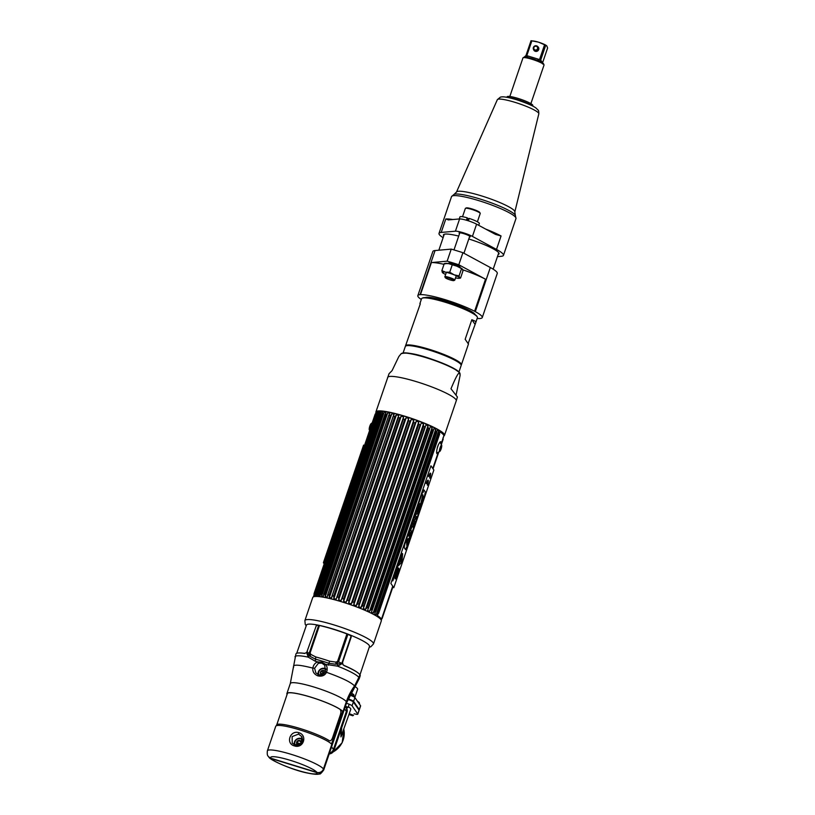 <?xml version="1.0" encoding="UTF-8"?>
<svg xmlns="http://www.w3.org/2000/svg" width="815" height="815" viewBox="0 0 815 815"><rect width="100%" height="100%" fill="white"/><g stroke="black" fill="none" stroke-linecap="round" stroke-linejoin="round"><path stroke-width="1.22" d="M373.474 643.942L381.328 620.887A36.237 5.399 -161.2 0 0 341.974 601.898A36.237 5.399 -161.2 0 0 312.726 597.527L304.881 620.592A36.237 5.399 18.8 0 1 334.119 624.962A36.237 5.399 18.8 0 1 373.474 643.942L370.845 646.753L369.236 647.253M358.233 673.068A33.415 4.982 -161.2 0 0 343.553 665.234M296.721 653.294L306.471 625.074A33.283 4.961 18.8 0 1 336.452 630.066A33.283 4.961 18.8 0 1 369.175 645.388A33.283 4.961 18.8 0 1 369.48 646.519L359.945 674.932M305.014 653.436A33.415 4.982 -161.2 0 0 299.187 652.968M268.563 756.717L271.151 758.551L317.035 772.651C320.112 773.282 322.312 772.151 323.616 769.268L346.518 702L360.067 674.973A33.935 5.053 18.8 0 1 360.199 675.839L359.232 678.661A33.935 5.053 -161.2 0 0 359.099 677.785M323.147 674.127A33.853 5.043 18.8 0 1 322.526 673.913L320.55 673.058M321.049 671.417L323.005 672.273A34.943 5.206 -161.2 0 0 324.625 672.833M322.526 673.913L323.504 670.592M345.377 706.381L346.344 707.777A5.236 5.073 145.3 0 1 346.946 712.269L346.375 711.434L333.416 749.484A5.236 5.073 145.3 0 1 329.515 752.979A5.236 5.073 -34.7 0 0 333.416 749.484L346.375 711.434A5.236 5.073 -34.7 0 0 345.774 706.951A5.236 5.073 145.3 0 1 346.375 711.434L344.551 708.795M350.501 635.598L347.903 634.335L338.561 661.79L335.872 664.245L341.821 663.369L351.082 636.158L342.504 662.238L342.891 664.541L344.327 665.692A33.935 5.053 18.8 0 1 359.884 674.677L358.926 677.499A31.428 30.461 145.3 0 1 354.535 685.945A58.66 56.867 -34.7 0 0 346.344 701.715L342.942 711.719A29.748 4.432 -161.2 0 0 313.683 698.017A29.748 4.432 -161.2 0 0 286.89 693.555A29.748 4.432 -161.2 0 0 286.941 694.186M354.535 685.945C351.255 682.338 341.903 677.785 326.499 672.304C324.839 675.523 321.966 676.715 317.891 675.869C314.162 674.321 312.481 671.733 312.848 668.106C313.378 665.04 314.987 662.972 317.667 661.892L321.894 662.198L325.694 664.357C327.365 666.772 327.63 669.421 326.499 672.304L325.419 671.57C324.064 674.311 321.772 675.35 318.543 674.708L315.843 672.874L314.6 668.239L318.37 663.267L321.813 663.104L324.737 665.223L325.389 671.591C323.29 674.667 320.998 675.696 318.512 674.688L317.891 675.869M306.725 652.662L307.408 651.542L306.654 652.642L308.223 657.135L315.242 661.22A2.516 0.978 105.1 0 0 315.487 659.172L310.026 656.299L309.343 652.815L318.685 625.36L319.46 625.482A36.033 5.369 -161.2 0 1 346.935 633.927L347.903 634.335M306.695 652.509L304.433 653.436A33.935 5.053 18.8 0 0 295.937 653.966L290.293 683.551L286.89 693.555M325.419 671.57L324.737 665.223L325.694 664.357L337.593 666.161L342.443 663.491M351.153 636.821L350.644 635.792L351.234 636.933L342.585 662.351L342.891 664.541M318.685 625.36L316.892 625.268L316.057 626.124L317.035 625.472M346.935 633.927L337.583 661.383L335.974 662.116L329.637 661.21A36.033 5.369 -161.2 0 0 315.782 656.951L310.77 654.364L310.118 652.937L319.46 625.482M306.654 652.642L316.363 625.482M310.118 652.937L307.092 652.703L310.026 656.299L310.77 654.364M335.974 662.116L335.872 664.245L328.914 663.298A34.943 5.206 -161.2 0 0 315.487 659.172L315.782 656.951M328.251 665.213L329.637 661.21M325.939 668.799A5.45 5.277 -34.7 0 0 318.044 674.514M318.482 674.688L315.843 672.874M267.391 750.819L275.735 726.308A29.748 4.432 18.8 0 1 302.538 730.77A29.748 4.432 18.8 0 1 331.787 744.462L323.443 768.983A5.236 5.073 145.3 0 1 316.872 772.375L270.906 758.245A5.236 5.073 145.3 0 1 268.267 756.32C267.31 755.607 267.025 753.773 267.391 750.819A29.748 4.432 18.8 0 1 294.184 755.281A29.748 4.432 18.8 0 1 323.443 768.983M294.307 745.868C285.454 743.565 290.059 729.894 298.81 732.665C307.948 735.364 303.343 749.046 294.307 745.868L294.857 744.92L301.326 743.066L301.754 736.628C304.056 743.219 299.105 746.183 294.857 744.92L292.239 743.168L292.137 736.587L298.575 734.081L301.754 736.628M294.826 744.92L292.239 743.168M302.538 739.062A5.45 5.277 -34.7 0 0 294.235 744.686M340.252 709.57A29.33 4.37 18.8 0 1 342.545 711.597L331.491 744.085M349.818 695.154A5.236 0.784 18.8 0 1 354.892 697.548L360.566 705.749A5.236 0.784 18.8 0 1 360.617 705.922L359.303 709.763A5.236 0.784 -161.2 0 0 359.252 709.59L353.588 701.389A5.236 0.784 -161.2 0 0 348.087 698.863M354.291 703.284L355.065 703.528M354.82 697.446L357.602 689.266A20.945 3.117 -161.2 0 0 355.146 686.688M348.066 698.924A5.033 0.754 18.8 0 1 353.221 701.308L353.089 701.695M346.946 712.269L333.997 750.309A5.236 5.073 145.3 0 1 329.189 753.926M341.016 729.69L340.955 736.913L342.891 732.481M341.668 727.764L340.955 736.913L350.786 709.305A20.945 3.117 18.8 0 0 350.593 708.592A20.945 3.117 18.8 0 0 348.321 706.727M354.107 713.726A5.236 0.784 -161.2 0 0 357.795 714.195A5.236 0.784 -161.2 0 0 357.744 714.022L352.08 705.821A5.236 0.784 -161.2 0 0 346.436 703.253L346.681 702.54M347.852 699.443A5.236 0.784 18.8 0 1 353.384 701.98L359.058 710.181A5.236 0.784 18.8 0 1 359.099 710.354L357.795 714.195M349.411 714.643L352.732 715.764L349.411 714.643M352.732 715.764L353.537 715.264L349.278 713.716M346.304 707.715L347.272 707.746L345.825 707.023M347.251 707.838L348.056 707.339L345.448 706.157M353.965 696.866L354.128 696.397A4.574 0.683 18.8 0 0 354.128 696.387A4.574 0.683 18.8 0 0 354.087 696.234A4.574 0.683 -161.2 0 0 350.246 694.349M353.883 696.815A4.574 0.683 -161.2 0 0 349.951 694.91M350.807 695.215L349.89 695.032M318.879 674.779A4.503 4.37 145.3 0 1 325.908 669.635M325.073 672.181A2.323 2.251 -34.7 0 0 320.662 672.13A2.323 2.251 -34.7 0 0 321.619 674.759A0.652 0.632 145.3 0 0 320.794 673.883A2.323 2.251 145.3 0 0 320.947 674.137M295.132 745.002A4.503 4.37 145.3 0 1 302.538 740.071M301.285 743.066A2.323 2.251 -34.7 0 0 296.833 742.139A2.323 2.251 -34.7 0 0 298.249 744.971M300.939 741.507A2.323 2.251 -34.7 0 0 300.297 740.906A0.652 0.632 -34.7 0 0 301.112 741.813M301.214 742.088A0.652 0.632 145.3 0 1 300.47 741.151L300.297 740.906M300.236 741.029A2.323 2.251 -34.7 0 0 299.39 740.825L299.217 740.57A2.323 2.251 -34.7 0 0 297.995 740.845L298.168 741.1A2.323 2.251 -34.7 0 0 297.343 741.823A0.652 0.632 -34.7 0 0 297.139 741.619A2.323 2.251 -34.7 0 0 296.741 742.791A0.652 0.632 -34.7 0 0 297.312 741.782L297.485 742.027A0.652 0.632 145.3 0 1 296.915 743.036L296.741 742.791M299.217 740.57A0.652 0.632 145.3 0 1 297.995 740.845M296.915 743.036A2.323 2.251 -34.7 0 0 297.129 744.136L296.955 743.891A2.323 2.251 -34.7 0 0 297.108 744.146M300.664 743.698A0.652 0.632 145.3 0 1 301.305 742.903M438.928 433.58A36.665 5.461 -161.2 0 1 439.652 434.018L378.578 613.42A36.665 5.461 -161.2 0 0 377.854 612.982L438.928 433.58L438.684 431.074L376.143 614.795L377.854 612.982M443.268 437.166L441.394 444.409L443.207 439.112M437.777 436.983A35.819 5.338 18.8 0 1 437.186 436.922L377.06 613.563M406.013 418.115L404.77 419.491A36.665 5.461 -161.2 0 0 404.057 419.267A36.665 5.461 18.8 0 0 403.344 419.053L342.269 598.455A36.665 5.461 18.8 0 1 342.983 598.668A36.665 5.461 -161.2 0 1 343.696 598.893L343.645 601.399A35.819 5.338 18.8 0 1 346.141 602.193L408.682 418.482A35.819 5.338 18.8 0 0 406.186 417.677L343.787 600.9M408.509 418.91L408.519 420.693L347.445 600.095A36.665 5.461 -161.2 0 1 348.881 600.573L348.718 603.049A35.819 5.338 18.8 0 1 351.214 603.905L352.63 601.857A36.665 5.461 -161.2 0 1 354.056 602.366L353.761 604.822A35.819 5.338 18.8 0 1 356.196 605.718L357.714 603.721A36.665 5.461 -161.2 0 1 359.089 604.251L358.661 606.666A35.819 5.338 18.8 0 1 360.984 607.593L362.583 605.647A36.665 5.461 -161.2 0 1 363.877 606.177L363.307 608.55A35.819 5.338 18.8 0 1 365.466 609.477L367.127 607.572A36.665 5.461 -161.2 0 1 368.319 608.102L429.892 428.13M348.891 602.56L411.117 419.776L409.955 421.172A36.665 5.461 -161.2 0 0 408.519 420.693M351.387 603.416L413.755 420.194A35.819 5.338 18.8 0 0 411.259 419.338L411.117 419.776M413.602 420.642L413.704 422.465L352.63 601.857M353.954 604.343L416.098 421.824L415.13 422.965A36.665 5.461 -161.2 0 0 413.704 422.465M356.389 605.239L418.737 422.007A35.819 5.338 18.8 0 0 416.302 421.111L416.18 421.559M418.615 422.455L418.788 424.32L357.714 603.721M358.875 606.197L420.163 424.849A36.665 5.461 -161.2 0 0 418.788 424.32M361.208 607.124L423.525 423.882A35.819 5.338 18.8 0 0 421.202 422.954L421.1 423.413M423.433 424.34L423.657 426.245L362.583 605.647M363.877 606.177L424.951 426.775A36.665 5.461 -161.2 0 0 423.657 426.245M365.711 609.009L428.007 425.766A35.819 5.338 18.8 0 0 425.848 424.839L425.776 425.308M427.936 426.235L428.201 428.17L367.127 607.572M430.086 427.182L430.137 426.703A35.819 5.338 18.8 0 1 432.093 427.62L369.552 611.332A35.819 5.338 18.8 0 0 367.596 610.425L429.393 428.7A36.665 5.461 -161.2 0 0 428.201 428.17M369.552 611.332L432.093 427.62M432.042 428.099L432.327 430.055L371.253 609.457A36.665 5.461 -161.2 0 1 372.302 609.977L433.376 430.575A36.665 5.461 -161.2 0 0 432.327 430.055M373.127 613.114A35.819 5.338 18.8 0 0 371.436 612.248L433.977 428.537A35.819 5.338 18.8 0 1 435.668 429.403L373.127 613.114L374.849 611.281A36.665 5.461 -161.2 0 1 375.746 611.759L436.82 432.358A36.665 5.461 -161.2 0 0 435.923 431.879L374.849 611.281M373.413 612.666L435.668 429.403M435.638 429.892L435.923 431.879M376.143 614.795A35.819 5.338 18.8 0 0 374.737 613.98L437.278 430.269A35.819 5.338 18.8 0 1 438.684 431.074M443.829 434.477L443.859 435.76A35.819 5.338 18.8 0 0 439.968 431.879L377.427 615.59A35.819 5.338 -161.2 0 1 381.277 619.767L392.728 586.128M443.859 435.76A35.819 5.338 18.8 0 1 443.818 436.056L441.149 443.89M369.816 610.873L371.253 609.457M425.603 426.031L363.551 608.082M346.283 601.694L347.445 600.095M381.043 619.95L382.113 618.544L393.013 586.545L382.113 618.544M313.408 596.886A35.819 5.338 -161.2 0 1 313.449 596.682A35.819 5.338 -161.2 0 1 314.009 596.091L314.06 593.626L375.145 414.193L376.55 412.38A35.819 5.338 18.8 0 0 376.133 412.706A35.819 5.338 18.8 0 0 375.99 412.971L375.929 413.154M375.471 414.071L314.396 593.473A36.665 5.461 18.8 0 0 314.081 593.595L375.155 414.193A36.665 5.461 18.8 0 1 375.471 414.071L376.805 412.563L314.59 595.867A35.819 5.338 18.8 0 1 315.323 595.724L315.517 593.249A36.665 5.461 18.8 0 1 316.047 593.198L316.271 595.643A35.819 5.338 18.8 0 1 317.361 595.622L317.677 593.188A36.665 5.461 18.8 0 1 318.4 593.218L318.655 595.684A35.819 5.338 18.8 0 1 320.071 595.816L320.529 593.412A36.665 5.461 18.8 0 1 321.426 593.524L321.68 596.02A35.819 5.338 18.8 0 1 323.382 596.274L323.983 593.911A36.665 5.461 18.8 0 1 325.042 594.104L325.277 596.611A35.819 5.338 18.8 0 1 327.243 597.008L327.987 594.695A36.665 5.461 18.8 0 1 329.179 594.95L329.372 597.477A35.819 5.338 18.8 0 1 331.542 597.986L332.439 595.724A36.665 5.461 18.8 0 1 333.732 596.05L333.865 598.577A35.819 5.338 18.8 0 1 336.198 599.198L398.739 415.487A35.819 5.338 18.8 0 0 396.406 414.866L333.865 598.577M314.59 595.867L376.805 412.563M377.131 412.156A35.819 5.338 18.8 0 1 377.865 412.013L376.591 413.847A36.665 5.461 18.8 0 1 377.121 413.796L316.047 593.198M376.581 413.786L315.456 593.34L376.581 413.786M316.271 595.643L378.812 411.932L377.121 413.796M378.812 411.932A35.819 5.338 18.8 0 1 379.902 411.911L378.751 413.786A36.665 5.461 18.8 0 1 379.474 413.816L380.9 412.38L318.675 595.154M378.741 413.643L317.555 593.361L378.741 413.643M318.655 595.684L380.9 412.38M381.196 411.972A35.819 5.338 18.8 0 1 382.612 412.105L381.603 414.01A36.665 5.461 18.8 0 1 382.5 414.122L383.936 412.706L321.711 595.49M381.573 413.745L320.305 593.707L381.573 413.745M321.68 596.02L383.936 412.706M384.222 412.298A35.819 5.338 18.8 0 1 385.923 412.563L385.057 414.509A36.665 5.461 18.8 0 1 386.116 414.703L387.553 413.307L325.328 596.091M385.026 414.091L323.657 594.349L385.026 414.091M325.277 596.611L387.553 413.307M387.818 412.899A35.819 5.338 18.8 0 1 389.774 413.297L389.061 415.293A36.665 5.461 18.8 0 1 390.253 415.558L391.669 414.173L329.443 596.957M389.02 414.682L327.528 595.296L389.02 414.682M329.372 597.477L391.669 414.173M391.913 413.765A35.819 5.338 18.8 0 1 394.083 414.275L393.513 416.322A36.665 5.461 18.8 0 1 394.806 416.648L396.406 414.866M393.839 414.692L331.613 597.466M398.515 415.905L398.311 417.586A36.665 5.461 18.8 0 1 399.686 417.973L401 416.608L338.653 599.891A35.819 5.338 18.8 0 1 341.098 600.614L403.639 416.903A35.819 5.338 18.8 0 0 401.194 416.18L401 416.608M403.445 417.321L403.344 419.053M377.589 415.518A35.819 5.338 18.8 0 1 376.897 414.876M336.289 598.689L337.237 596.988A36.665 5.461 18.8 0 1 338.612 597.375L338.775 599.382M341.22 600.105L342.269 598.455M314.396 593.473L314.58 595.347M441.18 442.749L440.925 443.503M437.808 452.651L437.421 453.802M441.037 443.686L441.058 441.974C439.489 439.805 435.241 452.294 437.054 453.741L438.134 452.519M429.576 428.659L368.431 608.285M425.349 426.561L364.03 606.666M428.007 425.766L365.466 609.477M420.785 424.35L359.232 605.148M423.525 423.882L360.984 607.593M415.996 422.089L354.158 603.752M418.737 422.007L356.196 605.718M411.086 419.857L348.922 602.468M413.755 420.194L351.214 603.905M346.426 601.276L408.386 419.287M343.645 601.399L406.186 417.677M341.526 599.208L403.17 418.126M338.653 599.891L401.194 416.18M336.738 597.385L398.117 417.066M332.153 595.867L393.35 416.098M377.304 413.684L316.139 593.351M436.983 453.609L437.237 452.834M440.589 443.014L440.966 441.883M370.693 430.503A5.491 1.07 107.1 0 0 370.611 431.288M370.845 432.633A5.491 1.07 107.1 0 0 372.455 430.595M373.953 426.214A5.491 1.07 107.1 0 0 374.329 422.404M441.71 446.223A3.362 0.652 107.1 0 0 441.71 445.316A3.362 0.652 107.1 0 0 441.649 445.173A3.362 0.652 107.1 0 0 440.11 447.649A3.362 0.652 107.1 0 0 439.499 451.469A3.362 0.652 107.1 0 0 439.815 451.449L436.942 452.916A5.491 1.07 -72.9 0 1 436.809 452.906M437.166 448.158A5.491 1.07 -72.9 0 1 438.501 444.42M441.027 448.831L441.394 446.141L440.385 447.893L441.027 448.831L441.027 448.169L440.62 449.34L440.029 449.157M441.119 447.078L441.312 446.314L441.261 447.119M440.355 447.965L441.027 448.169M404.586 545.846L404.067 546.549L404.393 545.592M404.077 546.498L404.566 545.846M404.586 545.123L404.026 547.242L404.637 545.072M392.993 579.536C392.025 581.401 393.94 578.355 392.748 580.861C393.94 578.355 392.025 581.401 392.993 579.536L393.095 579.261C391.852 581.869 393.757 578.782 392.83 580.596M398.392 568.493L398.372 571.091A7.294 1.426 -72.9 0 1 398.107 571.845L398.128 572.028A5.348 1.039 -72.9 0 1 397.017 574.728A5.348 1.039 -72.9 0 1 395.937 577.458M395.896 577.407L395.886 577.326A7.294 1.426 -72.9 0 1 395.632 577.876M398.566 568.086A5.664 1.1 -72.9 0 1 398.688 568.187A5.664 1.1 -72.9 0 1 397.822 574.178A5.664 1.1 -72.9 0 1 395.244 578.915M395.153 576.511L395.642 577.947A7.294 1.426 107.1 0 0 395.927 577.336L395.947 577.529A5.348 1.039 107.1 0 0 397.048 574.738A5.348 1.039 107.1 0 0 398.168 572.038L398.138 571.855A7.294 1.426 107.1 0 0 398.413 571.101L398.413 568.422L395.153 576.511M390.884 583.459L430.931 465.793L433.855 470.021L393.798 587.686L390.884 583.459M404.24 547.7L405.636 549.718L406.593 546.896L406.991 547.466L424.758 495.276L425.308 491.914L423.922 489.897L422.965 492.688L422.567 492.097L404.8 544.288L404.24 547.7M429.8 478.171A4.33 0.846 107.1 0 0 430.585 473.24A4.33 0.846 107.1 0 0 428.598 476.418L428.721 476.592A3.454 0.672 -72.9 0 1 430.3 474.065A3.454 0.672 -72.9 0 1 429.678 477.987L429.8 478.171M427.967 481.196A3.454 0.672 -72.9 0 1 427.294 485.007L427.417 485.19A4.33 0.846 107.1 0 0 428.191 480.259A4.33 0.846 107.1 0 0 426.204 483.438L426.327 483.611A3.454 0.672 -72.9 0 1 427.844 481.023L427.152 483.58L427.967 481.196M402.63 553.772L398.616 565.569L401.917 562.106L402.63 553.772M401.856 553.263L401.622 554.893M401 556.37L401.337 555.535M400.776 556.431L400.134 558.316L400.776 556.431M399.849 559.172L399.686 560.363L399.849 559.172M399.34 561.922L399.136 561.24L399.34 561.922M398.82 562.197L398.667 563.899L398.82 562.197M397.72 566.527L397.445 567.485L397.72 566.527M395.041 573.281L395.02 574.606L395.265 573.607M394.643 574.453L394.847 575.135L394.643 574.453M393.696 577.244L393.462 579.19L393.696 577.244M398.24 564.255L398.331 563.98C397.099 566.557 398.993 563.573 398.077 565.315L397.985 565.579C399.167 563.053 397.272 566.15 398.24 564.255M397.068 567.332L396.824 568.962M396.324 570.785L396.548 569.186L396.324 570.785M395.489 572.313C395.896 571.295 395.947 571.356 395.621 572.517L395.489 572.313M394.083 577.091L394.521 575.268L394.083 577.091M392.789 580.871C393.981 578.375 392.066 581.421 393.034 579.547L393.125 579.271C391.893 581.829 393.808 578.813 392.871 580.606L392.789 580.871M395.122 578.803A5.664 1.1 107.1 0 0 397.71 574.646A5.664 1.1 107.1 0 0 398.729 568.198A5.664 1.1 107.1 0 0 396.131 572.364A5.664 1.1 107.1 0 0 395.122 578.803M419.419 503.578L420.183 504.597M420.947 502.59L418.92 509.548M418.187 507.195L418.37 511.168L417.545 513.593L415.67 514.581M417.524 510.781L417.086 512.064M415.406 515.375L416.434 516.863L414.183 520.846L414.815 521.62L414.051 523.851M412.696 523.332L413.725 524.819L412.93 527.152M412.135 526.093L410.974 529.23M410.515 529.74L411.544 531.227L409.538 537.126M410.373 533.112L409.313 535.985M409.945 532.501L408.651 536.056M409.293 537.818L407.643 541.058L406.787 545.194M422.557 492.128L422.944 492.647M423.912 489.927L425.277 491.903L424.717 495.265L406.96 547.425M406.583 546.926L405.605 549.677M422.924 494.756L421.161 501.836L422.924 494.756M419.44 503.517L418.625 505.911L419.43 507.073L418.981 509.63L421.253 502.947L420.245 504.679L419.44 503.517M418.452 511.188L418.258 507.001L415.64 514.662L417.626 513.623L418.452 511.188M415.426 515.314L414.641 517.606L415.263 518.371L413.022 522.364L414.112 523.933L414.896 521.641L414.264 520.877L416.506 516.883L415.426 515.314M413.806 524.84L412.716 523.271L411.035 529.312L412.156 526.032L412.991 527.234L413.806 524.84M410.536 529.679L408.458 535.771L409.965 532.439L409.12 535.7L410.546 533.285L409.588 537.207L411.616 531.258L410.536 529.679M409.436 537.676L407.816 539.398L407.419 538.817L406.603 541.211L406.767 545.51L407.724 541.079L409.436 537.676M417.066 512.115L417.575 510.608L417.718 511.912L417.066 512.115M430.432 473.148A4.33 0.846 -72.9 0 1 429.75 478.079M430.177 473.984A3.454 0.672 107.1 0 0 428.659 476.51M427.916 481.329A3.454 0.672 107.1 0 0 427.885 481.176L427.091 483.489M427.753 481.013L427.763 480.993A3.454 0.672 107.1 0 0 426.276 483.529M428.038 480.167A4.33 0.846 -72.9 0 1 427.355 485.098M400.888 559.019L400.42 560.547M401.123 559.599L401.123 562.116L401.887 559.874L401.123 559.599L401.846 559.864L401.153 562.177M402.579 553.67L401.877 562.095L398.555 565.569M401.887 553.772L401.663 554.587M400.613 557.256L400.42 557.837M399.951 558.886L399.717 560.048M401.978 553.874L401.683 554.618L401.978 553.874M401.204 555.351L400.848 556.238M401.255 555.035L401.112 556.584M400.736 556.543L400.155 558.265M400.664 557.735L400.654 557.144L400.664 557.735M400.043 558.591L399.686 560.353M399.126 561.27L399.309 561.881M398.892 561.983L398.637 563.858M397.934 565.916L397.414 567.444M395.509 573.037L394.99 574.565M394.633 574.483L394.817 575.084M393.686 577.275L393.431 579.149M398.158 564.235C397.18 566.17 399.095 562.992 397.914 565.559M398.005 565.294C398.861 563.654 397.048 566.425 398.26 563.96M397.19 567.943L396.895 568.687L397.19 567.943M397.099 567.851L396.874 568.666M396.457 569.471L396.212 570.989M396.538 569.186L396.65 569.695M395.581 572.507C395.907 571.356 395.866 571.284 395.448 572.303L395.377 572.517M395.346 572.588C395.947 570.999 395.998 571.06 395.489 572.782M394.501 575.268L393.991 577.091M394.348 576.348L394.399 575.533L394.348 576.348M394.379 575.543L394.042 576.796M363.572 445.214L323.402 562.717L324.197 563.858M324.238 563.746L323.555 562.768L363.612 445.102L364.285 446.08M276.845 724.555L287.522 693.178A29.513 4.401 18.8 0 1 310.933 697.192A29.513 4.401 18.8 0 1 339.937 709.284C341.088 710.446 341.169 712.473 340.181 715.356L332.703 737.32C331.746 740.132 330.605 741.243 329.25 740.662A29.513 4.401 -161.2 0 0 300.256 728.569A29.513 4.401 -161.2 0 0 276.845 724.555M403.119 352.895L405.31 346.477A29.493 4.391 18.8 0 1 431.879 350.898A29.493 4.391 18.8 0 1 460.893 364.478A29.493 4.391 18.8 0 1 461.158 365.487L458.967 371.905M468.146 343.614L465.161 339.305L471.844 319.694L475.573 321.344L475.736 322.669L468.258 343.268M461.178 365.11A29.493 4.391 -161.2 0 0 461.392 364.804A29.493 4.391 -161.2 0 0 461.117 363.796A29.493 4.391 -161.2 0 0 432.113 350.216A29.493 4.391 -161.2 0 0 405.544 345.794A29.493 4.391 -161.2 0 0 405.524 346.161M419.888 303.649L421.559 298.738A29.493 4.391 18.8 0 1 422.099 298.219A29.493 4.391 18.8 0 1 450.247 303.852A29.493 4.391 18.8 0 1 477.142 316.74A29.493 4.391 18.8 0 1 477.305 317.015A29.493 4.391 18.8 0 1 477.407 317.748L475.736 322.669M405.544 345.794L420.285 303.852M471.844 319.694L474.819 324.003M422.099 298.219L422.618 297.964A29.075 4.33 18.8 0 1 450.369 303.526A29.075 4.33 18.8 0 1 476.877 316.23A29.075 4.33 18.8 0 1 477.04 316.495L477.305 317.015M405.829 345.957A29.187 4.35 18.8 0 1 432.419 350.552A29.187 4.35 18.8 0 1 460.77 363.877A29.187 4.35 18.8 0 1 461.056 364.763M460.434 363.938A29.187 4.35 -161.2 0 0 460.322 363.816A29.187 4.35 -161.2 0 0 434.69 351.693A29.187 4.35 -161.2 0 0 406.991 345.652A29.187 4.35 -161.2 0 0 406.828 345.692L406.991 345.652M401.143 353.71C406.583 352.049 416.934 353.924 432.225 359.344C440.854 362.308 447.934 365.273 453.456 368.217L459.619 372.659L460.047 373.759A31.164 4.646 18.8 0 0 459.721 372.975A31.164 4.646 18.8 0 0 429.943 358.906A31.164 4.646 18.8 0 0 401.143 353.71L398.82 356.573L392.056 370.652L389.05 373.678L375.909 411.952A36.237 5.399 -161.2 0 0 376.031 412.859M387.655 377.437A36.237 5.399 -161.2 0 1 420.285 382.877A36.237 5.399 -161.2 0 1 455.921 399.554A36.237 5.399 18.8 0 1 456.257 400.786L457.419 397.017L450.98 388.755C456.257 376.112 459.181 371.09 459.752 373.688L460.108 375.409L456.105 395.01M375.909 411.952A36.237 5.399 -161.2 0 1 408.539 417.392A36.237 5.399 -161.2 0 1 444.175 434.069A36.237 5.399 18.8 0 1 444.501 435.302A36.237 5.399 18.8 0 1 443.849 435.944M443.839 435.067A35.534 5.298 -161.2 0 0 405.249 416.465A35.534 5.298 -161.2 0 0 376.571 412.176M477.152 318.492A34.047 5.073 -161.2 0 0 479.628 318.553L480.045 318.512A34.026 5.073 -161.2 0 0 482.256 317.555L497.272 273.433A34.026 5.073 -161.2 0 0 490.314 267.524L462.91 252.701A57.61 8.588 -161.2 0 0 451.245 249.115L435.067 250.541A34.026 5.073 -161.2 0 0 432.857 251.499L417.84 295.631A34.026 5.073 -161.2 0 0 421.304 299.482M462.726 269.775A34.047 5.073 18.8 0 1 485.506 279.209L474.595 311.269A34.047 5.073 -161.2 0 0 420.469 294.633L420.051 294.673A34.026 5.073 -161.2 0 0 417.84 295.631M485.506 279.209L458.804 264.763A57.61 8.588 -161.2 0 0 447.14 261.177L431.38 262.573A34.047 5.073 18.8 0 1 444.022 264.345M431.38 262.573L420.469 294.633M459.212 267.086A5.888 0.876 -161.2 0 0 459.905 266.709A5.888 0.876 -161.2 0 0 453.568 263.826A5.888 0.876 -161.2 0 0 448.871 263.316A5.888 0.876 -161.2 0 0 449.299 263.703M451.245 249.115L447.14 261.177M482.256 317.555A34.026 5.073 -161.2 0 0 475.298 311.646L474.595 311.269M475.135 314.59A26.559 3.953 -161.2 0 0 474.941 314.244A26.559 3.953 -161.2 0 0 450.461 302.559A26.559 3.953 -161.2 0 0 425.287 297.618M462.91 252.701L458.804 264.763M443.115 237.664A34.047 5.073 18.8 0 1 439 233.396A34.047 5.073 18.8 0 1 441.21 232.438L455.422 231.185A10.473 1.559 18.8 0 1 472.425 236.411L496.498 249.431A34.047 5.073 -161.2 0 1 503.456 255.339A34.047 5.073 -161.2 0 1 501.245 256.297L497.456 256.633M443.706 235.932A29.381 4.381 18.8 0 1 443.686 235.902A29.381 4.381 18.8 0 1 443.941 234.384A29.381 4.381 18.8 0 1 458.702 236.085M468.788 238.958A29.381 4.381 18.8 0 1 498.78 252.833A29.381 4.381 18.8 0 1 498.943 253.108A29.381 4.381 18.8 0 1 498.179 254.484M469.481 236.921A5.888 0.876 -161.2 0 0 470.173 236.554A5.888 0.876 -161.2 0 0 463.837 233.671A5.888 0.876 -161.2 0 0 459.13 233.161A5.888 0.876 -161.2 0 0 459.568 233.548M455.422 231.185L459.589 218.95L448.199 219.907M448.688 219.907L445.795 218.98A34.047 5.073 18.8 0 1 452.885 219.541M485.73 229.117A34.047 5.073 18.8 0 1 501.072 235.973L495.612 234.435M459.589 218.95A10.473 1.559 18.8 0 1 476.592 224.176L495.072 234.17M506.961 97.311L507.134 96.802A13.57 2.017 18.8 0 1 518.085 98.432A13.57 2.017 18.8 0 1 532.816 105.543L532.643 106.052M508.468 97.596A13.784 2.058 18.8 0 1 517.627 99.644A13.784 2.058 18.8 0 1 531.278 105.359M546.824 45.925L545.724 45.273L540.681 60.076L542.576 62.816L547.609 48.004L546.824 45.925L545.724 45.273A10.371 1.548 -161.2 0 0 544.573 44.754L538.807 42.278A7.855 1.172 18.8 0 1 545.887 45.222L546.366 45.508M538.807 42.278L538.053 42.044A7.855 1.172 -161.2 0 0 533.591 41.035L531.472 40.791A10.371 1.548 -161.2 0 0 531.013 40.75L525.97 55.552L524.157 57.162A10.483 1.559 -161.2 0 0 523.851 57.315L523.159 57.712A11.115 1.661 -161.2 0 0 522.955 57.906L509.823 96.486M538.053 42.044L531.859 40.842A10.371 1.548 -161.2 0 0 531.472 40.791M528.354 57.621L526.928 56.826L526.816 55.644L539.53 59.556L538.542 60.392L536.423 60.096A10.483 1.559 -161.2 0 0 532.266 58.67A10.483 1.559 -161.2 0 0 528.354 57.621L527.916 57.508M531.859 40.842L526.816 55.644M544.573 44.754L539.53 59.556M533.611 49.593A2.69 2.608 -34.7 0 0 538.695 49.572A2.69 2.608 -34.7 0 0 537.829 46.679M540.681 60.076L540.997 61.716M542.576 62.816L542.556 63.937M538.542 60.392A10.371 1.548 -161.2 0 1 540.824 61.431L542.087 62.674A10.483 1.559 -161.2 0 1 543.666 64.059L543.737 64.344A10.748 1.599 -161.2 0 0 532.103 58.975A10.748 1.599 -161.2 0 0 523.617 57.488M536.953 60.279L536.423 60.096M530.881 103.658L544.013 65.078A11.115 1.661 -161.2 0 0 543.972 64.793A11.115 1.661 -161.2 0 0 531.93 59.251A11.115 1.661 -161.2 0 0 523.159 57.712M538.735 47.983L537.9 46.791A2.567 2.486 145.3 0 0 533.387 47.504A2.567 2.486 -34.7 0 0 533.682 49.705L533.672 49.776M533.886 47.565A1.936 1.875 145.3 0 1 536.321 46.302A1.936 1.875 145.3 0 1 537.523 48.676A1.936 1.875 -34.7 0 1 535.088 49.939A1.936 1.875 -34.7 0 1 533.886 47.565M537.9 46.791A2.567 2.486 145.3 0 1 538.195 48.992A2.567 2.486 -34.7 0 1 533.682 49.705L534.508 50.907M468.391 220.834L469.206 218.43A10.249 1.528 18.8 0 1 479.342 223.483L478.721 225.327M459.242 218.98L459.945 216.882A10.249 1.528 18.8 0 1 467.24 217.829L466.425 220.223M466.995 218.573A5.43 0.805 18.8 0 1 467.922 218.807L467.24 217.829M462.523 216.729L465.345 208.436A7.855 1.172 18.8 0 1 465.487 208.304L466.272 207.927A7.223 1.08 18.8 0 1 473.169 209.302A7.223 1.08 18.8 0 1 479.76 212.46A7.223 1.08 18.8 0 1 479.801 212.532A7.223 1.08 18.8 0 1 479.831 212.593M465.487 208.304A7.855 1.172 18.8 0 1 472.985 209.801A7.855 1.172 18.8 0 1 480.147 213.235A7.855 1.172 18.8 0 1 480.198 213.306A7.855 1.172 18.8 0 1 480.218 213.499L477.396 221.792M469.094 218.766A7.855 1.172 -161.2 0 0 467.127 218.186M453.945 280.35A4.605 0.683 -161.2 0 0 449.075 278.119A4.605 0.683 -161.2 0 0 445.275 277.65A4.605 0.683 -161.2 0 0 445.296 277.691A4.605 0.683 -161.2 0 0 449.503 279.708A4.605 0.683 -161.2 0 0 453.904 280.584A4.605 0.683 -161.2 0 0 453.945 280.35M453.904 280.584L454.689 280.207A5.236 0.784 -161.2 0 0 454.78 280.115A5.236 0.784 -161.2 0 0 454.729 279.942A5.236 0.784 -161.2 0 0 449.585 277.528A5.236 0.784 -161.2 0 0 444.858 276.743A5.236 0.784 -161.2 0 0 444.878 276.876A5.236 0.784 -161.2 0 0 444.909 276.917L445.275 277.65M466.791 219.154A5.236 0.784 18.8 0 1 468.778 219.693M459.548 277.752L460.546 278.047L459.548 277.752L459.069 275.918L454.138 274.828A9.169 1.365 -161.2 0 0 445.55 272.179L449.737 272.2L454.138 274.828A9.169 1.365 18.8 0 1 459.548 277.752A9.169 1.365 18.8 0 1 459.212 278.292A9.169 1.365 18.8 0 1 456.359 278.027A9.169 1.365 -161.2 0 1 455.544 277.854M445.632 274.482A9.169 1.365 18.8 0 1 442.464 272.597A9.169 1.365 18.8 0 1 442.362 272.465A9.169 1.365 18.8 0 1 445.55 272.179L441.883 270.631L444.277 263.581L448.464 263.602L457.062 266.25L462.462 269.164L462.94 270.998L460.546 278.047M442.362 272.465L443.36 272.77L442.362 272.465L441.883 270.631M459.069 275.918L461.463 268.869L462.462 269.164M449.737 272.2L452.131 265.16M445.275 263.887L444.277 263.581M444.44 263.54L445.611 263.337A9.169 1.365 18.8 0 1 448.464 263.602A9.169 1.365 18.8 0 1 457.062 266.25A9.169 1.365 18.8 0 1 462.36 269.042A9.169 1.365 18.8 0 1 462.37 269.052L462.38 269.062M323.616 769.268A29.748 4.432 18.8 0 1 323.718 769.992L346.62 702.724A29.748 4.432 -161.2 0 0 346.518 702M294.857 744.146A29.748 4.432 18.8 0 1 294.144 743.881M354.708 686.23A32.478 4.839 18.8 0 1 354.729 687.259L346.62 702.724M317.035 772.651A24.511 3.647 18.8 0 1 297.302 770.257A24.511 3.647 18.8 0 1 271.151 758.551M331.593 746.846L333.997 750.309M300.419 743.901A32.264 4.808 18.8 0 1 297.404 742.842L300.45 743.881M346.344 701.715A29.748 4.432 -161.2 0 0 317.086 688.013A29.748 4.432 -161.2 0 0 290.293 683.551M314.6 668.239L312.848 668.106C298.759 664.52 292.351 664.235 293.645 667.23M315.242 661.22A33.853 5.043 18.8 0 1 317.667 661.892L318.37 663.267M308.936 655.566A2.516 1.559 136 0 1 308.223 657.135A33.935 5.053 -161.2 0 0 294.979 656.788M358.926 677.499A33.935 5.053 -161.2 0 0 337.593 666.161A2.516 0.784 83.6 0 1 337.604 664.388M342.392 663.634L337.583 661.383M321.894 662.198L321.813 663.104M270.906 758.245A24.511 3.647 18.8 0 1 290.466 760.364A24.511 3.647 18.8 0 1 316.872 772.375M298.81 732.665L298.575 734.081M360.566 705.749L359.252 709.59M354.892 697.548L353.588 701.389M302.559 739.613A20.945 20.314 145.3 0 1 301.438 738.533L302.559 739.602M343.879 729.598A20.945 20.314 145.3 0 1 333.07 751.97M359.058 710.181L357.744 714.022M353.384 701.98L352.08 705.821M358.193 701.756L357.49 701.308M352.722 693.84L351.01 692.954L353.791 694.614L354.128 696.387M321.416 674.81A2.476 2.394 -34.7 0 1 323.626 670.48A2.476 2.394 145.3 0 1 325.175 672.008M297.995 745.042A2.476 2.394 -34.7 0 1 296.731 741.976A2.476 2.394 -34.7 0 1 299.798 740.489A2.476 2.394 145.3 0 1 301.458 742.852M420.163 424.849L359.089 604.251M415.13 422.965L354.056 602.366M409.955 421.172L348.881 600.573M404.77 419.491L343.696 598.893M438.735 452.213L433.06 468.87L438.745 452.213M397.068 574.626L396.508 576.256M399.686 417.973L338.612 597.375M398.311 417.586L337.237 596.988M394.806 416.648L333.732 596.05M390.253 415.558L329.179 594.95M386.116 414.703L325.042 594.104M382.5 414.122L321.426 593.524M379.474 413.816L318.4 593.218M396.182 415.283L333.956 598.067M369.297 429.892A3.362 0.652 -72.9 0 1 369.236 429.76A3.362 0.652 -72.9 0 1 369.735 426.551A3.362 0.652 -72.9 0 1 371.12 423.617L372.19 422.863M369.226 428.843A2.893 0.56 -72.9 0 1 370.601 424.37M440.141 442.484L441.71 445.316L439.815 451.449A3.362 0.652 107.1 0 0 440.334 450.705M441.628 445.652A2.893 0.56 107.1 0 0 440.304 447.781A2.893 0.56 107.1 0 0 439.784 451.072A2.893 0.56 107.1 0 0 441.109 448.953A2.893 0.56 107.1 0 0 441.628 445.652M402.416 353.15A30.583 4.554 18.8 0 1 431.848 359.221A30.583 4.554 18.8 0 1 459.303 372.435M435.067 250.541L420.051 294.673M490.314 267.524L475.298 311.646M439 233.396L451.53 196.609A34.047 5.073 18.8 0 1 479.006 200.704A34.047 5.073 18.8 0 1 515.976 218.552L503.456 255.339M441.21 232.438L445.795 218.98M501.072 235.973L496.498 249.431M472.425 236.411L476.592 224.176M479.831 198.952A32.967 4.91 18.8 0 1 515.274 215.028L514.825 211.931A30.817 4.595 18.8 0 0 481.339 195.845A30.817 4.595 18.8 0 0 456.481 192.075L454.23 194.245A32.967 4.91 18.8 0 1 479.831 198.952M456.481 192.075L497.344 99.675A21.913 3.26 18.8 0 1 515.019 102.354A21.913 3.26 18.8 0 1 538.827 113.794L514.825 211.931M526.928 56.826A10.371 1.548 -161.2 0 0 525.237 56.643M306.216 625.798L305.248 624.412L304.881 620.592M359.232 678.661L354.729 687.259M323.718 769.992C321.222 773.323 319.826 774.617 319.541 773.863C318.074 774.668 313.999 774.382 307.296 773.007C292.829 770.206 269.612 759.967 268.848 757.064M276.764 724.586L276.377 725.737M343.889 729.547L342.168 742.73L332.764 752.306M356.756 705.963L356.552 706.554M357.449 701.246L359.262 702.54L359.609 704.303M349.166 704.221L348.087 707.42M376.948 411.707L376.133 412.706M395.377 578.355L395.581 577.743M421.487 501.643L423.362 496.141M432.785 468.462L438.226 452.478M331.837 596.509L393.451 415.497M313.449 596.682L313.989 595.093M396.569 576.093L397.088 574.575M369.541 430.646L371.12 423.617M370.794 432.582L370.193 431.838M461.392 364.804L468.533 343.808M460.047 373.759L460.108 375.409M456.257 400.786L444.501 435.302M515.976 218.552L515.274 215.028M451.53 196.609L454.23 194.245M497.344 99.675L500.42 97.117C502.223 96.73 504.454 96.201 516.588 99.725C527.274 103.311 533.866 106.184 536.351 108.334C538.756 111.105 538.593 109.261 538.827 113.794M438.847 250.215L444.277 234.251M493.177 269.184L498.749 252.803M479.801 212.532L480.198 213.306M469.746 236.167L463.929 253.251M459.477 266.322L459.191 267.157M456.268 275.735L454.78 280.115M459.823 232.784L453.996 249.92M449.554 262.95L449.279 263.775M446.355 272.363L444.858 276.743M459.212 278.292L460.383 278.088"/></g></svg>

